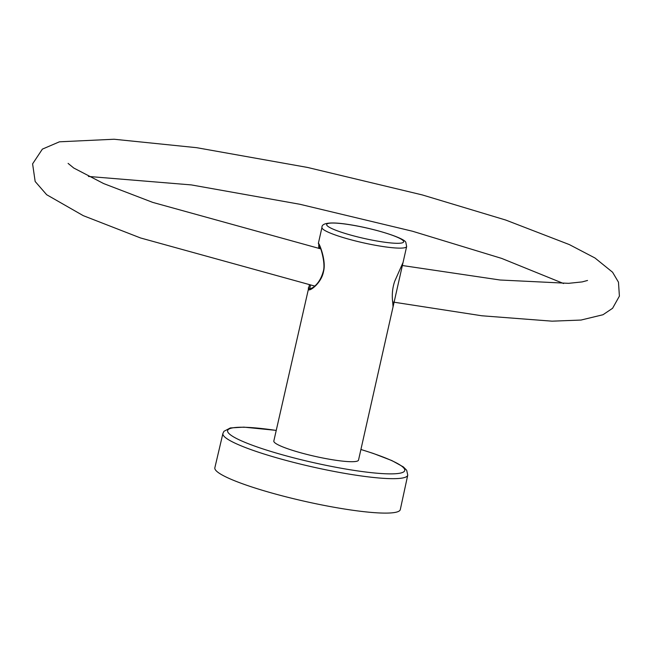 <?xml version="1.0" encoding="UTF-8"?>
<svg xmlns="http://www.w3.org/2000/svg" width="652" height="652" viewBox="0 0 652 652"><rect width="100%" height="100%" fill="white"/><g stroke="black" fill="none" stroke-linecap="round" stroke-linejoin="round"><path stroke-width="0.98" d="M214.85 467.786A95.053 12.942 12.7 0 0 215.364 469.766A95.053 12.942 12.7 0 0 311.297 502.765A95.053 12.942 12.7 0 0 400.304 509.579L407.744 475.153A94.744 12.901 -167.3 0 1 319.024 468.364A94.744 12.901 -167.3 0 1 223.408 435.471A94.744 12.901 -167.3 0 1 223.367 435.406A94.744 12.901 -167.3 0 1 222.902 433.49L214.85 467.786M309.398 284.859L273.824 441.013A43.407 5.909 12.7 0 0 274.06 441.917A43.407 5.909 12.7 0 0 317.842 456.979A43.407 5.909 12.7 0 0 358.518 460.1L406.644 246.529A43.407 5.909 -167.3 0 1 365.976 243.4A43.407 5.909 -167.3 0 1 322.194 228.339A43.407 5.909 -167.3 0 1 322.153 228.273A43.407 5.909 -167.3 0 1 321.958 227.442L318.347 243.449M308.372 287.736L308.437 289.358C308.828 292.235 321.477 283.433 323.547 271.411C326.261 261.134 320.01 245.364 318.755 243.595L318.763 248.42M403.066 262.43L394.721 281.248C392.414 287.964 391.754 295.103 392.748 302.683L393.058 306.823M319.39 244.704L318.909 244.484C319.659 244.337 326.196 263.245 323.164 271.729C321.183 278.82 317.793 284.076 312.984 287.491L310.344 288.771L309.847 288.453L310.458 285.103M319.757 248.648L319.284 245.176M276.212 430.426A90.799 12.364 -167.3 0 0 228.045 432.415A90.799 12.364 12.7 0 0 228.086 432.48A90.799 12.364 -167.3 0 0 325.674 465.251A90.799 12.364 -167.3 0 0 404.297 468.698A90.799 12.364 12.7 0 0 404.256 468.633A90.799 12.364 -167.3 0 0 360.906 449.505M326.839 225.258A39.462 5.371 12.7 0 0 326.88 225.315A39.462 5.371 -167.3 0 0 369.211 239.537A39.462 5.371 -167.3 0 0 403.482 241.085A39.462 5.371 12.7 0 0 403.441 241.028A39.462 5.371 -167.3 0 0 361.11 226.798A39.462 5.371 -167.3 0 0 326.839 225.258M309.847 288.453L308.437 289.358M318.909 244.484L318.755 243.595M407.744 475.153L406.693 470.279L403.384 466.93L391.885 460.581L373.246 453.417L360.915 449.464M276.22 430.377L243.856 427.142L230.352 427.94L223.938 431.306L222.902 433.49M406.644 246.529L405.878 242.674C406.09 238.746 377.907 229.341 351.314 224.932C327.777 220.947 321.558 223.717 321.958 227.442M392.675 301.998L481.869 315.78L552.048 321.167L580.989 320.059L602.994 314.737L612.587 308.282L619.4 296.106L618.471 282.186L612.578 272.234L594.974 257.988L569.31 244.573L505.756 220.058L422.317 194.932L307.597 167.458L196.651 147.686L114.092 139.243L59.446 141.81L42.38 149.121L32.6 163.864L35.159 181.484L46.667 194.72L83.26 215.657L140.547 237.964L314.753 286.073M320.768 248.877L152.772 202.405L103.644 183.571L73.782 168.037L68.101 163.399M587.533 280.458L582.187 281.908L568.56 283.335L500.108 280.01L401.982 265.462M563.564 283.522L501.665 258.404L412.471 231.232L299.936 204.28L191.329 184.915L88.436 176.447"/></g></svg>
